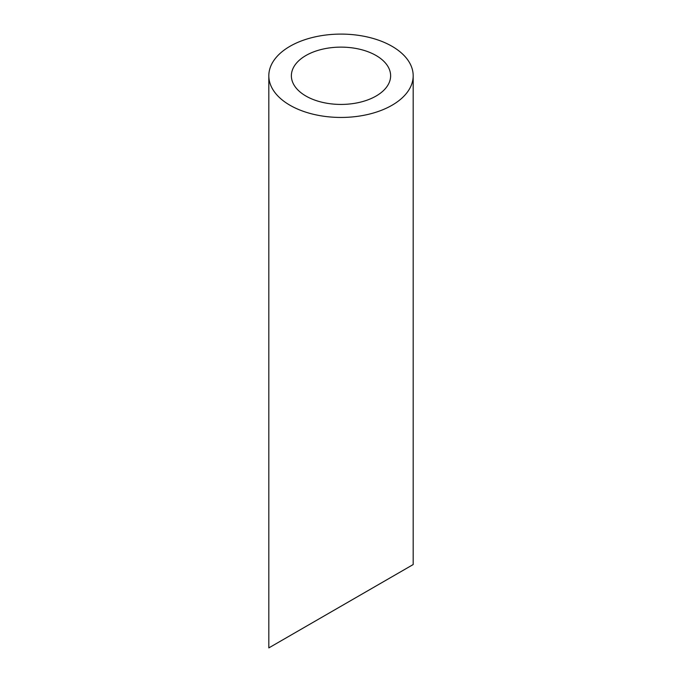 <?xml version="1.0" encoding="UTF-8"?>
<svg xmlns="http://www.w3.org/2000/svg" width="682" height="682" viewBox="0 0 682 682"><rect width="100%" height="100%" fill="white"/><g stroke="black" fill="none" stroke-linecap="round" stroke-linejoin="round"><path stroke-width="1.02" d="M305.911 96.034A49.624 28.653 0 0 0 359.994 102.249A49.624 28.653 0 0 0 390.624 75.779A49.624 28.653 0 0 0 341 47.126A49.624 28.653 0 0 0 291.376 75.779A49.624 28.653 0 0 0 305.911 96.034M305.911 626.485L291.376 634.874M390.624 577.569L376.089 585.966M289.961 105.241A72.181 41.679 0 0 0 368.621 114.278A72.181 41.679 0 0 0 413.181 75.779A72.181 41.679 0 0 0 341 34.1A72.181 41.679 0 0 0 268.819 75.779A72.181 41.679 0 0 0 289.961 105.241M413.181 75.779L413.181 564.551L268.819 647.9L268.819 75.779"/></g></svg>
